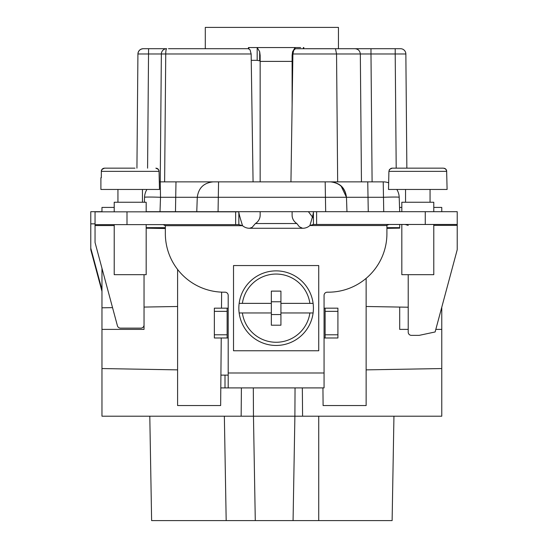 <?xml version="1.0" encoding="UTF-8"?>
<svg xmlns="http://www.w3.org/2000/svg" width="548" height="548" viewBox="0 0 548 548"><rect width="100%" height="100%" fill="white"/><g stroke="black" fill="none" stroke-linecap="round" stroke-linejoin="round"><path stroke-width="0.82" d="M406.856 168.161L405.856 53.985L395.204 53.985L395.204 48.703L400.533 48.703L295.447 48.738L293.769 50.245L292.899 53.985L290.947 181.861M391.841 48.703L383.847 48.703M361.447 181.861L360.331 53.985C359.968 50.8 358.193 49.039 355.001 48.703L388.559 48.703M362.016 48.703L366.098 48.703M379.976 48.703L377.079 48.703M366.057 48.703L363.208 48.703M396.204 168.161L395.204 53.985L370.982 53.985L370.982 48.703L380.12 48.703M383.696 48.703L388.087 48.703M340.308 48.703L341.918 48.703M147.583 168.161L148.577 48.703L143.254 48.703L166.688 48.703L153.851 48.703M168.476 48.703L248.34 48.703L250.059 49.854L251.148 53.985L253.073 181.861M248.902 48.703L184.546 48.703M173.805 48.703L181.463 48.703M244.6 48.703L248.436 48.703L248.436 47.553L248.436 48.71M305.88 48.703L357.865 48.703M361.433 48.703L376.175 48.703M393.944 416.206L392.121 520.6L151.618 520.6L149.796 416.206M235.722 520.6L241.901 520.6M253.32 387.902L253.464 416.206L241.154 416.206L241.401 387.902M224.358 416.206L226.18 520.6M324.067 337.986L325.128 337.986L325.128 308.161L324.067 308.161L324.067 387.874L322.943 387.874L323.094 405.554L366.139 405.554L366.139 369.873L441.77 368.551L441.77 416.206L294.893 416.206L293.07 520.6M295.043 387.902L294.893 416.206L253.464 416.206L255.286 520.6M228.194 375.12L220.913 375.12M408.219 274.685L408.219 332.191A3.199 3.172 180 0 0 411.411 335.362L419.193 335.362L435.126 331.965L457.114 250.121A3.199 3.172 180 0 0 457.217 249.306L457.217 211.686L313.415 211.686C313.552 212.85 312.374 217.467 309.894 225.529A10.652 10.652 0 0 1 302.551 228.269L299.318 226.735L296.845 223.529A10.652 10.008 180 0 1 292.111 215.206L292.111 211.686M157.468 211.686L146.172 211.686L160.009 211.686L146.172 211.686L160.009 211.686L160.516 197.28L383.223 197.28A15.981 0.555 -2 0 1 399.191 197.28L399.698 211.686M324.067 308.161L324.067 295.379A3.199 3.199 0 0 1 327.259 292.187L328.327 292.187A58.588 58.588 0 0 0 386.915 233.599L386.915 225.221L389.162 224.468L313.415 224.468L313.415 211.692L160.009 211.686M159.489 181.888A15.981 15.981 0 0 1 160.516 181.861L218.563 181.861L218.063 211.686L196.773 211.686L197.273 197.28L196.773 211.686M101.969 291.351L90.886 250.121A3.199 3.172 180 0 1 90.783 249.306L90.783 211.686L101.969 211.686M206.569 181.861L330.499 181.861C339.767 182.909 345.089 188.053 346.466 197.28L346.966 211.686M330.499 181.861C339.883 182.792 345.206 187.93 346.466 197.28C345.261 187.875 339.938 182.737 330.499 181.861L383.223 181.861A15.981 15.981 0 0 1 388.511 182.758M199.404 181.861L190.368 181.861M180.162 181.861L164.626 181.861L165.743 53.985L251.148 53.985M338.774 181.861L333.383 181.861M330.718 181.861L325.176 181.861L325.676 211.686M355.878 181.861L346.473 181.861M146.905 189.464A15.981 15.981 0 0 0 144.549 197.28A15.981 0.555 2 0 1 160.516 197.28L160.242 181.861L161.359 53.985L165.743 53.985A5.329 0.938 90 0 1 166.688 48.703A5.329 5.329 0 0 0 161.359 53.985A5.329 5.329 0 0 1 166.688 48.703M144.371 202.246L144.549 197.28M260.149 211.686L260.149 215.206A10.652 10.008 180 0 1 255.416 223.536L252.094 227.406L249.498 228.269A10.652 10.652 0 0 1 242.538 225.68C239.935 217.46 238.702 212.843 238.846 211.836L95.044 211.836L95.044 242.072A3.199 3.172 180 0 0 95.147 242.887L117.416 325.772A3.199 3.172 180 0 0 120.505 328.129L140.85 328.129A3.199 3.172 180 0 0 144.042 324.957M144.042 274.685L144.042 307.072L177.6 306.49L177.6 269.445M177.6 306.49L177.6 405.554L220.645 405.554L221.234 337.986M221.495 308.161L221.632 292.139M322.943 387.902L220.796 387.902M302.585 416.206L302.338 387.902M241.154 416.206L101.969 416.206L101.969 307.812L112.546 307.627M163.215 224.618L165.345 225.68L242.538 225.68L238.846 224.618L95.044 224.618M238.846 224.618L238.846 211.836M144.042 307.072L144.042 329.389L101.969 329.389M101.969 368.551L177.6 369.873M146.172 228.18L165.345 228.516M308.408 211.686L313.415 218.248L308.408 211.686M251.244 60.335L257.176 60.335L260.149 60.938M248.902 48.82L248.902 47.553L248.436 47.553L257.176 47.553L259.684 51.738L260.149 55.41L260.149 181.861M292.111 105.682L292.111 55.41L292.577 51.738L295.084 47.553L300.633 47.553M303.825 47.553L303.825 48.703L303.825 47.553L303.825 48.703L303.825 47.553L303.359 47.553L303.359 48.703M165.345 225.68L165.345 233.599A58.588 58.588 0 0 0 223.933 292.187L225.002 292.187A3.199 3.199 0 0 1 228.194 295.379L228.194 308.161L214.35 308.161L214.35 337.986L228.194 337.986L228.194 387.902M260.149 61.397L292.111 61.397L292.796 60.602M295.084 48.861L295.084 47.553L257.176 47.553L257.176 60.335M408.219 307.223L366.139 306.49L366.139 369.873M366.139 306.49L366.139 278.343M457.217 224.468L313.415 224.468L309.894 225.529L386.915 225.529M313.415 224.468L313.415 211.686M441.77 368.551L441.77 329.389L435.811 329.389M408.219 329.389L399.698 329.389L399.698 307.072M405.191 224.468L408.219 225.399M399.698 224.468L399.698 228.139L386.915 228.365M433.783 207.425L441.77 207.425L441.77 211.686M441.77 307.209L441.613 307.805M401.828 207.425L399.547 207.425M114.217 207.425L101.969 207.425L101.969 211.836M405.856 53.985A5.329 5.329 0 0 0 400.533 48.703A5.329 5.329 90 0 1 405.856 53.985A5.329 5.329 90 0 0 400.533 48.703M143.254 48.703A5.329 5.329 0 0 0 137.925 53.985L136.932 168.161L137.925 53.985A5.329 5.329 0 0 1 143.254 48.703A5.329 5.329 0 0 0 137.925 53.985C138.267 50.779 140.041 49.019 143.254 48.703A5.329 5.329 0 0 0 137.925 53.985L136.932 168.161L137.925 53.985C138.267 50.779 140.041 49.019 143.254 48.703C140.062 49.039 138.288 50.8 137.925 53.985L161.359 53.985M101.969 289.796L90.886 248.566A3.199 3.172 180 0 1 90.783 247.744M101.969 307.812L101.969 268.26M441.77 329.389L441.77 307.812M369.647 48.703L355.029 48.703A5.329 5.329 0 0 0 355.001 48.703C358.193 49.039 359.968 50.8 360.331 53.985L360.324 53.738M338.445 48.703L338.445 27.4L205.294 27.4L205.294 48.703L204.027 48.703M101.414 170.503L101.606 169.99M101.873 169.538L102.236 169.106M102.634 168.77L103.12 168.483M103.613 168.291L104.538 168.161L102.49 168.88L101.366 170.702L101.298 177.744L100.901 177.744L101.298 177.744M444.387 168.291L444.88 168.483M445.366 168.77L445.764 169.106M446.127 169.538L446.394 169.99M446.586 170.503L446.702 171.353L446.01 169.38L445.216 168.668L443.462 168.161L445.51 168.88L446.634 170.702L447.1 189.464L388.511 189.464L388.909 171.353L389.601 169.38L392.149 168.161L391.067 168.346L389.375 169.702L388.909 171.353L446.702 171.353M396.834 189.464A15.981 15.981 0 0 1 399.191 197.28M383.223 181.861L383.73 211.686M330.581 181.861L367.756 181.861L368.263 211.686M401.828 224.468L401.828 274.685L433.783 274.685L433.783 224.468M433.783 211.686L433.783 202.246L401.828 202.246L401.828 211.686M413.014 168.161L422.597 168.161M392.149 168.161L443.462 168.161L392.149 168.161M325.128 337.986L337.911 337.986L337.911 308.161L325.128 308.161M227.132 308.161L227.132 337.986M233.523 265.554L233.523 350.768L318.737 350.768L318.737 265.554L233.523 265.554M239.154 303.366A37.285 37.285 0 0 1 276.13 270.876A37.285 37.285 0 0 0 239.154 303.366L242.38 303.366A34.086 34.086 0 0 1 309.88 303.366L280.925 303.366L280.925 291.118L271.335 291.118L271.335 303.366L239.154 303.366A37.285 37.285 0 0 0 239.154 312.956L271.335 312.956L271.335 325.204L280.925 325.204L280.925 312.956L313.107 312.956A37.285 37.285 0 0 0 313.107 303.366L309.88 303.366L313.107 303.366A37.285 37.285 0 0 0 276.13 270.876A37.285 37.285 0 0 1 313.107 303.366M271.335 312.956L271.335 303.366M280.925 301.77L271.335 301.77M280.925 303.366L280.925 312.956L313.107 312.956A37.285 37.285 0 0 1 239.154 312.956L242.38 312.956A34.086 34.086 0 0 0 309.88 312.956M271.335 314.552L280.925 314.552M146.172 211.836L146.172 202.246L114.217 202.246L114.217 211.836M146.172 224.618L146.172 274.685L114.217 274.685L114.217 224.618M104.538 168.161L129.897 168.161L104.538 168.161L101.99 169.38L101.298 171.353L159.091 171.353L158.399 169.38L155.851 168.161L156.934 168.346L157.899 168.88L159.023 170.702L159.489 189.464L100.901 189.464L100.901 177.744M125.403 168.161L134.986 168.161M213.193 181.861L175.983 181.861L175.476 211.686M213.241 181.861C203.856 182.792 198.534 187.93 197.273 197.28C198.534 187.93 203.856 182.792 213.241 181.861M318.737 416.206L318.737 520.6M165.345 227.66L146.172 227.66M225.002 387.902L225.002 375.12M126.999 224.618L126.999 211.836M235.654 224.618L235.654 211.836M114.217 225.55L95.044 225.55M296.845 223.529L255.416 223.536M228.194 308.161L228.194 337.986M324.067 372.989L228.194 372.989M302.551 228.269L249.498 228.269M292.111 55.41L292.111 60.938M259.684 51.738L259.684 60.657M292.577 51.738L292.577 60.657M316.607 224.468L316.607 211.686M425.262 224.468L425.262 211.686M399.698 227.66L386.915 227.66M337.664 181.861L336.547 53.985L370.982 53.985L372.099 181.861M292.899 53.985L336.547 53.985L335.465 48.703M90.783 223.844L95.044 223.844M90.886 250.121L90.886 248.566M457.217 225.399L433.783 225.399M325.128 311.36L337.911 311.36M325.128 334.794L337.911 334.794M227.132 334.794L214.35 334.794M227.132 311.36L214.35 311.36M313.107 312.956A37.285 37.285 0 0 1 239.154 312.956M359.077 48.703L358.44 48.703M353.659 48.703L350.083 48.703M348.028 48.703L347.254 48.703M354.083 48.703L350.391 48.703M383.395 48.703L379.997 48.703M383.819 48.703L380.305 48.703M158.899 48.703L163.071 48.703M165.743 48.703L166.619 48.703M189.286 48.703L192.211 48.703M195.328 48.703L196.383 48.703M180.552 48.703L185.93 48.703M190.677 48.703L194.239 48.703M196.499 48.703L195.574 48.703M180.532 48.703L181.093 48.703M188.752 48.703L191.834 48.703M202.226 48.703L201.828 48.703M361.858 48.703L359.611 48.703M355.803 48.703L355.056 48.703M346.466 197.28L340.952 185.751M405.554 189.464L405.554 202.246M430.057 189.464L430.057 202.246M117.943 189.464L117.943 202.246M142.446 189.464L142.446 202.246"/></g></svg>
